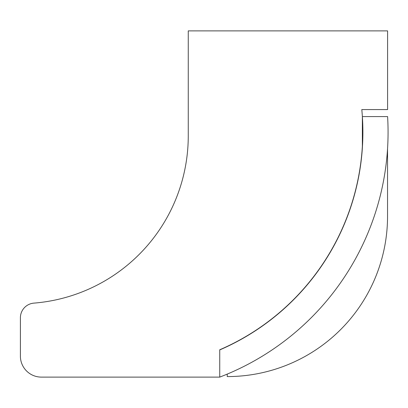 <?xml version="1.0" encoding="UTF-8"?>
<svg xmlns="http://www.w3.org/2000/svg" width="408" height="408" viewBox="0 0 408 408"><rect width="100%" height="100%" fill="white"/><g stroke="black" fill="none" stroke-linecap="round" stroke-linejoin="round"><path stroke-width="0.61" d="M33.905 303.124A14.688 14.688 0 0 0 20.4 317.766L20.4 356.128A20.981 20.981 0 0 0 41.381 377.109L219.739 377.109L219.739 349.773A237.104 237.104 0 0 0 362.365 146.191L362.365 116.581L387.6 116.581A262.288 262.288 0 0 1 219.739 377.109L219.739 349.926A237.104 237.104 0 0 0 361.804 109.579L387.6 109.579L387.6 30.891L188.261 30.891L188.261 135.808A167.861 167.861 0 0 1 33.905 303.124A167.861 167.861 0 0 0 188.261 135.808M362.37 116.581A237.104 237.104 0 0 0 361.804 109.579M387.544 148.808L387.544 216.276A160.308 160.308 0 0 1 227.236 376.584L227.236 374.1"/></g></svg>
